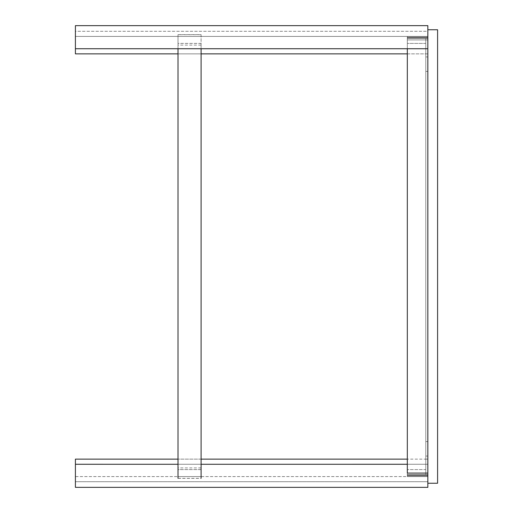 <?xml version="1.0" encoding="UTF-8"?>
<svg xmlns="http://www.w3.org/2000/svg" width="513" height="513" viewBox="0 0 513 513"><rect width="100%" height="100%" fill="white"/><g stroke="black" fill="none" stroke-linecap="round" stroke-linejoin="round"><path stroke-width="0.38" stroke-dasharray="2.56 1.92" d="M178.011 478.379L201.096 478.379L201.096 469.607L178.011 469.607L178.011 478.379L178.011 48.735L201.096 48.735L178.011 48.735L201.096 48.735L201.096 478.379M178.011 34.621L201.096 34.621L201.096 43.4L178.011 43.4L178.011 34.621L178.011 469.607M201.096 469.607L201.096 43.4M201.096 43.432L178.011 43.432L178.011 48.735L178.011 43.4M201.096 34.621L201.096 469.568L178.011 469.568L178.011 36.423L201.096 36.423L178.011 36.423L178.011 476.577L201.096 476.577L178.011 476.577L178.011 34.704L201.096 34.704M178.011 43.432L178.011 34.704M201.096 467.907L178.011 467.907M75.411 48.735L75.411 25.65L75.411 31.293L427.842 31.293L427.842 36.423L75.411 36.423L427.842 36.423L427.842 53.865L425.79 53.865L425.79 474.525L425.79 456.057L427.842 456.057L427.842 475.288L427.842 71.378L427.842 456.057L425.79 456.057L425.79 71.378L427.842 71.378L427.842 53.865L427.842 71.378L425.79 71.378L425.79 53.865L427.842 53.865L75.411 53.865L75.411 31.293L427.842 31.293L427.842 25.65L75.411 25.65L427.842 25.65L75.411 25.65L75.411 48.735L427.842 48.735L427.842 25.65L427.842 48.735L75.411 48.735L427.842 48.735L427.842 53.865L427.842 48.735L425.79 48.735L425.79 43.419L425.79 474.525L407.322 474.525L407.322 475.288L427.842 475.288L427.842 39.918L407.322 39.918L407.322 473.082L407.322 39.918L407.322 48.735L407.322 39.918L427.842 39.918L427.842 473.082L407.322 473.082L407.322 475.288L427.842 475.288L427.842 456.057L425.79 456.057L425.79 474.525L407.322 474.525L407.322 476.577L427.842 476.577L427.842 464.265L75.411 464.265L75.411 487.35L427.842 487.35L75.411 487.35L427.842 487.35L427.842 481.707L75.411 481.707L427.842 481.707L427.842 476.577L75.411 476.577L75.411 487.35L75.411 464.265L427.842 464.265L75.411 464.265L75.411 476.577L427.842 476.577L427.842 456.057L425.79 456.057L425.79 474.525L425.79 456.057L427.842 456.057L427.842 475.288L407.322 475.288L407.322 474.525L425.79 474.525L407.322 474.525L425.79 474.525L425.79 456.057L427.842 456.057L427.842 475.82L407.322 475.82L407.322 48.735L427.842 48.735L201.096 48.735M407.322 473.082L427.842 473.082L407.322 473.082L407.322 37.712L427.842 37.712L427.842 56.943L427.842 37.712L407.322 37.712L407.322 36.423L427.842 36.423L427.842 56.943L425.79 56.943L427.842 56.943L425.79 56.943L425.79 38.475L407.322 38.475L425.79 38.475L425.79 56.943L427.842 56.943L427.842 37.712L407.322 37.712L407.322 38.475L425.79 38.475L407.322 38.475L425.79 38.475L425.79 56.943L425.79 38.475L425.79 56.943L427.842 56.943L427.842 37.18L407.322 37.18L407.322 473.082L427.842 473.082L427.842 39.918L407.322 39.918L407.322 37.712L427.842 37.712L427.842 441.622L427.842 56.943L425.79 56.943L425.79 441.622L427.842 441.622L427.842 459.135L427.842 441.622L425.79 441.622L425.79 459.135L427.842 459.135L427.842 464.265L427.842 459.135L75.411 459.135L75.411 464.265L427.842 464.265L425.79 464.265L425.79 469.581L425.79 38.475L407.322 38.475L407.322 476.577L427.842 476.577L427.842 475.288L407.322 475.288L407.322 474.525L425.79 474.525L425.79 43.419L407.322 43.419L425.79 43.419L425.79 53.865L427.842 53.865L407.322 53.865M201.096 53.865L178.011 53.865M75.411 464.265L427.842 464.265L427.842 487.35L427.842 29.754L437.589 29.754L437.589 483.246L427.842 483.246M178.011 469.568L178.011 478.302L201.096 478.302L201.096 469.568M201.096 45.093L178.011 45.093M178.011 464.271L201.096 464.271M407.322 464.265L427.842 464.265L427.842 459.135L407.322 459.135M201.096 459.135L178.011 459.135M407.322 38.475L427.842 38.475L427.842 37.18L427.842 56.943L425.79 56.943L425.79 38.475L407.322 38.475L425.79 38.475L425.79 469.581L407.322 469.581L425.79 469.581L425.79 459.135L427.842 459.135L425.79 459.135L427.842 459.135L425.79 459.135L425.79 56.943L427.842 56.943L427.842 37.18L407.322 37.18L407.322 38.475L407.322 37.18L427.842 37.18L407.322 37.18L407.322 38.475L407.322 36.423L427.842 36.423L427.842 48.735L427.842 29.754M407.322 39.918L427.842 39.918L407.322 39.918L407.322 475.82L407.322 474.525L425.79 474.525L425.79 456.057L427.842 456.057L427.842 475.82L407.322 475.82L427.842 475.82L427.842 39.918L427.842 473.082L427.842 464.265L425.79 464.265L427.842 464.265L427.842 441.622L425.79 441.622L425.79 459.135L425.79 441.622L427.842 441.622L427.842 459.135L425.79 459.135L425.79 464.265L427.842 464.265L427.842 473.082L427.842 38.475M407.322 476.577L427.842 476.577M425.79 48.735L427.842 48.735L425.79 48.735L427.842 48.735L427.842 71.378L425.79 71.378L425.79 53.865L425.79 71.378L427.842 71.378L427.842 53.865L425.79 53.865L425.79 48.735M407.322 36.423L427.842 36.423M407.322 474.525L425.79 474.525L425.79 456.057L427.842 456.057L427.842 475.82L407.322 475.82L407.322 474.525L427.842 474.525M427.842 39.918L427.842 48.735"/><path stroke-width="0.77" d="M201.096 478.302L201.096 48.735L407.322 48.735L407.322 473.082L427.842 473.082M178.011 53.865L75.411 53.865L75.411 48.735L427.842 48.735M407.322 53.865L201.096 53.865M178.011 478.302L178.011 48.735M75.411 48.735L75.411 25.65L427.842 25.65L427.842 487.35L75.411 487.35L75.411 459.135L178.011 459.135M75.411 464.265L178.011 464.271M201.096 464.271L407.322 464.265M407.322 459.135L201.096 459.135M427.842 29.754L437.589 29.754L437.589 483.246L427.842 483.246"/></g></svg>

